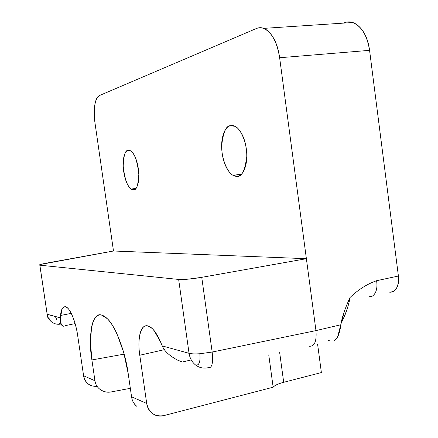 <?xml version="1.0" encoding="UTF-8"?>
<svg xmlns="http://www.w3.org/2000/svg" width="438" height="438" viewBox="0 0 438 438"><rect width="100%" height="100%" fill="white"/><g stroke="black" fill="none" stroke-linecap="round" stroke-linejoin="round"><path stroke-width="0.66" d="M60.822 324.049L61.085 324.131L60.822 324.049C57.608 324.651 54.662 324.032 51.985 322.204L51.246 321.673L51.985 322.204C49.341 320.249 47.737 317.594 47.178 314.232L47.156 314.358C46.943 316.482 47.83 318.081 49.822 319.149C47.769 317.966 46.882 316.367 47.156 314.358L60.351 317.857L60.608 315.47C60.887 309.863 62.486 306.928 65.404 306.671L67.808 308.232C72.489 312.891 76.606 327.148 77.668 335.535L83.598 375.771L77.668 335.535C76.562 328.089 74.799 321.53 72.379 315.864C69.96 310.246 67.638 307.18 65.404 306.671L63.663 306.928L62.245 308.576L60.351 317.857C59.984 321.289 60.537 323.83 62.004 325.472C62.607 326.458 63.866 326.474 65.788 325.522L75.101 323.622M346.321 306.036L349.989 297.55C358.109 289.71 366.978 284.092 376.603 280.703L398.405 276.033C399.018 286.375 396.089 291.757 389.623 292.173C392.601 292.442 394.961 291.007 396.702 287.875C398.432 284.716 399.002 280.769 398.405 276.033L369.568 50.343L279.636 57.745L306.386 258.694L113.491 251.007L306.386 258.694L315.957 330.602L212.173 352.059C213.311 363.162 211.987 368.38 208.187 367.696C211.987 368.38 213.311 363.162 212.173 352.059L199.827 353.74C200.577 361.651 199.241 365.467 195.824 365.188C199.208 365.401 200.544 361.585 199.827 353.74L212.173 352.059L201.748 277.336L188.296 279.148L178.649 279.439L39.869 265.187L47.178 314.232L39.869 265.187C39.004 265.094 39.25 264.842 40.619 264.432L113.491 251.007L94.92 122.498C93.294 108.087 94.827 99.087 99.508 95.506L256.279 28.563C258.732 27.523 261.251 27.501 263.84 28.492C271.834 32.346 277.101 42.097 279.636 57.745L369.568 50.343C368.292 40.603 365.161 33.031 360.162 27.627C355.169 22.316 349.902 20.695 344.372 22.776L343.441 23.126L344.372 22.776M88.744 384.345C85.864 382.325 84.145 379.467 83.598 375.771L94.947 380.753L91.898 359.943L124.162 354.145L91.898 359.943C87.709 335.924 92.5 311.265 101.616 315.119C103.97 315.661 106.478 317.534 109.139 320.736C111.799 323.956 114.4 328.319 116.941 333.816L123.708 352.497L128.219 373.691L131.564 396.806L146.708 403.447L139.777 355.234C138.496 346.365 138.616 339.072 140.144 333.345C141.671 327.591 144.239 325.105 147.852 325.899C149.922 326.381 152.085 328.04 154.34 330.882L160.636 342.182L162.279 345.938L189.052 353.313L178.649 279.439L39.869 265.187M128.679 150.3L130.579 150.88C134.614 153.262 137.362 161.091 138.819 174.373C138.184 185.236 136.464 190.349 133.661 189.72C135.698 189.462 137.182 187.289 138.112 183.199C139.038 179.082 139.109 174.247 138.326 168.69C137.527 163.139 136.119 158.567 134.094 154.975C132.073 151.422 130.053 149.889 128.044 150.376C126.045 150.88 124.627 153.185 123.79 157.291C122.958 161.387 122.919 166.09 123.68 171.4C124.441 176.706 125.788 181.146 127.715 184.721C129.648 188.296 131.63 189.966 133.661 189.72L131.247 189.052C127.348 186.572 124.666 178.934 123.198 166.144C123.664 155.386 125.279 150.135 128.044 150.376L128.679 150.3M231.877 125.536L230.459 125.701L234.943 126.314C239.734 127.737 247.12 141.452 246.769 156.634C244.962 170.409 241.825 176.952 237.363 176.262C240.719 175.835 243.293 172.95 245.077 167.606C246.851 162.208 247.256 155.912 246.298 148.728C245.307 141.545 243.249 135.698 240.123 131.181C236.996 126.719 233.777 124.89 230.459 125.701C227.163 126.527 224.721 129.626 223.128 134.992C221.546 140.346 221.223 146.412 222.154 153.191C223.084 159.974 225.012 165.608 227.941 170.103C230.881 174.614 234.018 176.667 237.363 176.262L233.109 175.326C228.433 173.519 221.557 160.505 221.666 145.958C223.112 132.386 226.041 125.629 230.459 125.701L231.877 125.536M71.219 313.362L60.608 315.47L71.219 313.362M130.338 388.325L111.203 391.922L130.338 388.325M321.377 372.557L283.698 382.303C278.075 383.792 274.56 385.424 273.153 387.203L163.812 415.613L273.153 387.203L268.751 354.84L273.153 387.203C274.856 385.292 278.365 383.661 283.698 382.303L321.377 372.557L317.605 344.213L321.377 372.557M100.214 389.519L100.565 389.765C104.063 391.933 107.611 392.656 111.203 391.922C107.288 392.656 103.74 391.933 100.565 389.765C97.389 387.581 95.517 384.575 94.947 380.753L91.898 359.943L90.403 341.717L91.63 326.819C92.506 322.603 93.798 319.461 95.511 317.402C97.231 315.349 99.262 314.588 101.616 315.119L107.168 318.579C115.632 325.927 125.629 353.017 128.219 373.691L131.564 396.806C132.188 401.055 133.995 404.269 136.974 406.448C133.897 403.962 132.095 400.748 131.564 396.806L146.708 403.447C147.354 407.871 149.353 411.271 152.698 413.653C156.054 416.012 159.755 416.664 163.812 415.613C154.734 416.981 149.035 412.93 146.708 403.447L139.777 355.234C137.483 343.058 139.541 323.594 147.852 325.899L152.052 328.38C155.578 332.004 158.441 336.603 160.636 342.182L162.279 345.938C164.25 350.964 169.303 355.678 177.445 360.074L182.334 362.002L191.236 359.91M63.817 326.277L62.004 325.472L60.444 322.226L60.351 317.857L47.145 314.221L39.842 265.182C38.566 264.88 40.948 264.169 46.981 263.035L113.491 251.007L94.92 122.498C93.984 116.015 93.951 110.152 94.822 104.901C95.698 99.629 97.258 96.497 99.508 95.506L256.279 28.563C261.196 26.433 265.97 28.185 270.596 33.808C275.239 39.524 278.25 47.507 279.636 57.745L306.386 258.694L201.748 277.336L306.386 258.694L315.957 330.602L340.797 324.772L344.334 311.319M371.32 296.553L368.895 296.789C370.86 297.862 378.646 294.637 376.603 280.703L398.405 276.033L369.568 50.343C367.164 35.462 361.569 26.225 352.787 22.634M328.237 340.561L330.843 341.005M164.453 349.65L139.777 355.234L164.453 349.65M279.663 352.524L283.698 382.303L279.663 352.524M94.947 380.753L83.598 375.771C85.333 383.146 89.828 386.672 97.088 386.349M376.603 280.703C366.978 284.092 358.109 289.71 349.989 297.55C349.223 303.195 347.027 310.159 343.419 318.437L341.06 323.304M55.484 316.515L56.809 319.921L55.385 316.488M334.408 340.485L337.567 337.096L340.797 324.772L315.957 330.602C316.8 341.333 314.539 346.551 309.168 346.261C314.539 346.551 316.8 341.333 315.957 330.602L212.173 352.059L201.748 277.336C191.548 279.039 183.845 279.74 178.649 279.439L189.052 353.313C191.346 353.909 194.937 354.052 199.827 353.74C194.943 354.052 191.351 353.904 189.052 353.313C189.857 358.372 192.112 362.33 195.824 365.188C192.107 362.335 189.851 358.372 189.052 353.313L162.279 345.938M47.178 314.232C47.737 317.594 49.341 320.255 51.985 322.204M208.187 367.696C203.703 368.697 199.58 367.86 195.824 365.188M336.608 338.574L337.583 337.096C339.16 333.805 340.244 329.704 340.824 324.777C341.925 317.577 344.98 308.5 349.989 297.55C348.303 306.874 345.325 315.459 341.054 323.315M51.251 321.673C48.706 319.017 47.408 317.041 47.37 315.743L47.145 314.221M263.813 28.366L352.47 22.53M241.376 174.149L233.109 175.326M135.868 188.395L131.247 189.052M59.458 323.414L60.701 323.14"/></g></svg>
